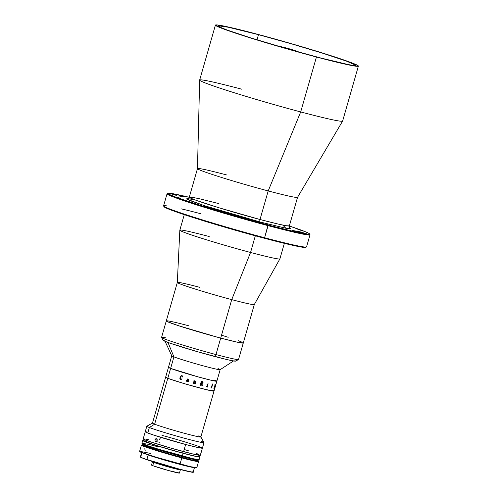 <?xml version="1.0" encoding="UTF-8"?>
<svg xmlns="http://www.w3.org/2000/svg" width="498" height="498" viewBox="0 0 498 498"><rect width="100%" height="100%" fill="white"/><g stroke="black" fill="none" stroke-linecap="round" stroke-linejoin="round"><path stroke-width="0.75" d="M286.226 47.957L277.093 45.866A165.342 149.605 -68.9 0 1 286.226 47.957A165.342 149.605 -68.9 0 1 299.771 52.334L286.226 47.957M258.487 34.667A71.507 2.969 -164 0 1 355.634 65.319A71.507 2.969 -164 0 1 315.309 56.554A71.507 2.969 -164 0 1 218.161 25.902A71.507 2.969 -164 0 1 258.487 34.667L257.005 39.84L258.487 34.667L228.501 27.265L218.305 25.778L219.96 27.16L227.387 30.129L250.637 37.86L289.189 49.358L321.303 58.135L348.569 64.628L353.306 65.419L355.597 65.17L346.409 61.098L323.158 53.367L291.349 43.799L258.487 34.667M316.442 56.996A74.364 3.088 -164 0 1 215.416 25.112A74.364 3.088 -164 0 1 257.354 34.231A74.364 3.088 -164 0 1 358.379 66.11A74.364 3.088 -164 0 1 316.442 56.996L300.692 111.938L316.442 56.996L282.266 47.497L249.187 37.549L225.009 29.507L215.447 25.267L217.831 25.012L226.167 26.531L251.11 32.588L284.514 41.714L324.609 53.672L348.787 61.715L356.512 64.802L358.236 66.24L347.629 64.69L316.442 56.996M215.416 25.112L199.661 80.053A74.364 3.088 16 0 0 300.692 111.938A74.364 3.088 -164 0 1 199.654 80.085A74.364 3.088 -164 0 1 241.598 89.167M199.654 80.085L197.469 168.635A52.053 2.16 16 0 0 268.198 190.933L300.692 111.938L268.198 190.933A52.053 2.16 -164 0 1 197.476 168.617A52.053 2.16 -164 0 1 226.833 174.997M218.641 203.564L200.134 198.92L192.558 197.345L189.284 197.183A52.053 2.16 16 0 0 260.006 219.5L268.198 190.933L260.006 219.5L278.507 224.144L286.089 225.719L289.357 225.88C289.263 227.082 289.463 227.798 289.948 228.022M282.764 225.084L285.864 228.24L260.28 222.046A2.291 0.971 104.9 0 1 260.006 219.5A2.291 0.971 -75.1 0 0 260.28 222.046L285.559 228.184L290.826 228.8L289.562 227.754M176.23 195.359L170.129 193.392A73.218 3.044 -164 0 1 176.591 194.463L176.329 195.384L176.591 194.463L184.87 196.934L178.396 194.899L172.794 193.759L170.248 193.535L176.23 195.359M298.725 232.491L292.513 230.53L298.725 232.491M265.011 223.87L268.273 224.897L265.011 223.87M225.563 213.044L222.749 212.248A73.218 3.044 -164 0 1 205.55 207.037L203.221 206.191L209.689 207.871L209.577 208.276L209.689 207.871L208.892 207.629L204.224 206.608L224.181 212.665L228.047 213.617L224.741 212.434A64.068 2.664 -164 0 1 209.689 207.871L224.741 212.434L228.146 213.605L225.563 213.044M177.643 197.389L180.911 198.422L177.643 197.389M163.612 206.01L164.004 206.714A73.791 3.069 16 0 0 264.226 238.212L264.612 237.751A74.364 3.088 -164 0 1 163.612 206.01A74.364 3.088 -164 0 1 166.45 205.823M181.44 208.892A74.364 3.088 -164 0 1 201.043 213.798M167.851 193.286L167.147 193.672A74.364 3.088 16 0 0 268.08 225.662A74.364 3.088 -164 0 1 167.048 193.778L163.581 205.867A74.364 3.088 16 0 0 264.612 237.751L268.011 225.028A73.791 3.069 -164 0 1 167.851 193.286A73.791 3.069 -164 0 1 189.246 197.289L175.047 194.108L168.691 193.174L167.789 193.541L168.361 194.021L177.276 197.75L207.355 207.622L268.011 225.028L268.08 225.662A74.364 3.088 16 0 0 309.993 234.633L309.6 233.929A73.791 3.069 -164 0 1 268.011 225.028L294.997 231.788L308.692 234.284L309.482 234.197L309.015 233.438L305.853 231.925L289.332 225.992A73.791 3.069 -164 0 1 309.6 233.929M297.829 229.335L301.091 230.362L297.829 229.335M310.017 234.776A74.364 3.088 -164 0 1 268.08 225.662L264.612 237.751A74.364 3.088 16 0 0 306.55 246.865L310.017 234.776M306.457 246.971A74.364 3.088 -164 0 1 264.612 237.751L264.226 238.212A73.791 3.069 16 0 0 305.747 247.363L306.457 246.971M224.642 212.789L224.741 212.434L224.642 212.789M298.427 232.41L298.682 231.526A64.068 2.664 -164 0 1 293.029 230.586L298.682 231.526L307.254 234.066A73.218 3.044 -164 0 1 300.792 232.996L307.366 234.06L300.643 231.962L298.682 231.526L298.427 232.41M164.116 206.446L164.583 207.205L167.751 208.718L181.602 213.76L230.313 228.781L264.226 238.212L286.717 243.92L301.321 247.045L304.907 247.469L305.809 247.101M178.701 195.932A64.068 2.664 -164 0 1 184.353 196.872L178.701 195.932M188.219 198.677L186.476 198.864L189.234 200.333L206.913 206.502L230.213 213.623L260.28 222.046L204.678 205.78L186.675 199.063L188.337 198.69L195.297 200.003M197.476 168.617L189.284 197.183L191.325 198.428L197.787 200.899L219.686 207.983L260.006 219.5A52.053 2.16 16 0 0 289.357 225.88L297.549 197.314A52.053 2.16 -164 0 1 268.198 190.933A52.053 2.16 16 0 0 297.543 197.333L342.612 121.082A74.364 3.088 -164 0 1 300.692 111.938A74.364 3.088 16 0 0 342.63 121.051L358.379 66.11M184.272 214.657L179.828 230.144A52.053 2.16 16 0 0 250.55 252.467L255.325 235.815L250.55 252.467A52.053 2.16 -164 0 1 179.828 230.169A52.053 2.16 -164 0 1 209.185 236.525M179.828 230.169L177.325 282.478A40.045 1.662 16 0 0 231.726 299.628L250.55 252.467L231.726 299.628A40.045 1.662 -164 0 1 177.325 282.459A40.045 1.662 -164 0 1 199.91 287.371M161.589 337.476L163.157 340.302A37.755 1.569 16 0 0 214.433 356.419L215.97 354.57L231.726 299.628L220.701 338.086L237.49 342.232L243.261 342.91L237.49 342.232L220.701 338.086A40.045 1.662 16 0 0 243.279 342.991A40.045 1.662 -164 0 1 220.701 338.086A40.045 1.662 -164 0 1 166.295 320.917A40.045 1.662 16 0 0 220.701 338.086L217.184 337.146L220.701 338.086L215.97 354.57A40.045 1.662 -164 0 1 161.589 337.476A40.045 1.662 -164 0 1 165.622 337.806M241.231 341.827L238.112 340.626L241.231 341.827M228.202 337.283L221.791 335.272L228.202 337.283M188.879 325.829L185.524 324.945L188.879 325.829A40.045 1.662 -164 0 0 166.295 320.917L161.57 337.401A40.045 1.662 16 0 0 215.97 354.57A40.045 1.662 16 0 0 238.554 359.475L254.31 304.533A40.045 1.662 -164 0 1 231.726 299.628A40.045 1.662 16 0 0 254.304 304.552L279.901 258.867A52.053 2.16 -164 0 1 250.55 252.467A52.053 2.16 16 0 0 279.907 258.842L284.352 243.354M174.232 322.156L170.254 321.31L174.232 322.156M167.602 320.868L166.313 321.005L167.303 321.621L178.496 325.692L217.184 337.146L178.496 325.692L167.303 321.621L166.313 321.005L167.602 320.868M238.505 359.531A40.045 1.662 -164 0 1 215.97 354.57L214.433 356.419A37.755 1.569 16 0 0 235.679 361.1L238.505 359.531M164.371 340.178L163.157 340.308L164.091 340.893L169.943 343.147L197.084 351.594L225.936 359.338L233.413 360.938L235.71 360.963M164.801 340.763L171.779 355.827A25.168 1.046 16 0 0 173.933 356.867L167.963 342.443L173.933 356.867A25.168 1.046 -164 0 1 171.773 355.784L168.461 367.325A25.168 1.046 16 0 0 170.627 368.402L173.933 356.867L170.627 368.402L198.167 376.899L211.862 380.422L216.842 381.144L211.862 380.422L198.167 376.899L170.627 368.402A25.168 1.046 16 0 0 197.631 376.749A25.168 1.046 16 0 0 216.854 381.2A25.168 1.046 -164 0 1 197.631 376.749A25.168 1.046 -164 0 1 170.627 368.402L167.789 378.293A25.168 1.046 -164 0 1 165.629 377.21A25.168 1.046 16 0 0 167.789 378.293L154.629 424.19L167.789 378.293A25.168 1.046 16 0 0 194.799 386.641A25.168 1.046 16 0 0 214.016 391.086A25.168 1.046 -164 0 1 194.799 386.641A25.168 1.046 -164 0 1 167.789 378.293L170.627 368.402L169.75 368.053L170.627 368.402A25.168 1.046 -164 0 1 168.461 367.325L152.469 423.107A25.168 1.046 16 0 0 154.629 424.19A25.168 1.046 -164 0 1 152.5 423.07L146.848 426.201A29.743 1.239 16 0 0 149.363 427.521L154.629 424.19L149.363 427.521A29.743 1.239 -164 0 1 146.81 426.244L145.235 431.735A29.743 1.239 16 0 0 147.788 433.011L149.363 427.521L147.788 433.011A29.743 1.239 16 0 0 179.71 442.878A29.743 1.239 16 0 0 202.418 448.132A29.743 1.239 -164 0 1 185.648 444.49A29.743 1.239 -164 0 1 145.235 431.735L143.187 438.875A29.743 1.239 16 0 0 183.6 451.63L185.648 444.49L154.293 435.283L146.754 432.6L145.248 431.797L146.2 431.698M214.694 380.117L215.566 380.466L214.694 380.117A25.168 1.046 -164 0 1 216.854 381.2L200.856 436.983A25.168 1.046 16 0 1 181.639 432.532A25.168 1.046 16 0 1 154.629 424.19A25.168 1.046 -164 0 0 182.131 432.669A25.168 1.046 -164 0 0 200.85 436.933A25.168 1.046 -164 0 0 198.696 435.899M169.283 367.287L168.473 367.375L169.75 368.053L168.473 367.375L169.283 367.287M218 368.582A25.168 1.046 -164 0 1 220.16 369.659A25.168 1.046 -164 0 1 200.943 365.215A25.168 1.046 -164 0 1 173.933 356.867A25.168 1.046 16 0 0 200.513 365.096A25.168 1.046 16 0 0 220.135 369.69L234.041 360.614M201.441 441.365A29.743 1.239 -164 0 1 203.993 442.641A29.743 1.239 -164 0 1 181.284 437.381A29.743 1.239 -164 0 1 149.363 427.521A29.743 1.239 16 0 0 181.863 437.543A29.743 1.239 16 0 0 203.987 442.585L200.85 436.933M212.733 390.357L211.855 390.009A25.168 1.046 -164 0 1 214.016 391.086M214.24 388.079L215.285 384.412L214.24 388.079M214.227 388.253L214.233 388.259A25.168 1.046 16 0 0 214.358 388.272L214.314 388.434A25.168 1.046 -164 0 1 213.885 388.39A25.155 1.046 16 0 0 214.302 388.428L214.345 388.272M187.049 381.362L188.057 381.325L188.362 380.254L187.055 380.348L187.049 381.362M201.31 383.23L201.31 383.23A25.168 1.046 16 0 0 201.74 383.342L202.649 382.707L202.163 381.729A25.168 1.046 -164 0 1 201.945 381.673L201.31 383.23L201.945 381.673A25.155 1.046 16 0 0 202.157 381.729L202.3 381.779M214.937 384.705L214.987 384.543A25.168 1.046 16 0 0 215.055 384.549L215.285 384.412A25.168 1.046 16 0 0 215.298 384.412M213.885 388.39L213.928 388.228A25.168 1.046 16 0 0 214.072 388.247L215.08 384.724M212.086 384.002A25.168 1.046 16 0 0 212.229 384.033L212.665 383.958L211.694 387.83A25.168 1.046 16 0 0 211.949 387.88L211.905 388.042A25.168 1.046 -164 0 1 210.984 387.849L211.028 387.687A25.168 1.046 16 0 0 211.314 387.749L212.322 384.226A25.168 1.046 -164 0 1 212.042 384.163L212.086 384.002M212.665 383.958A25.168 1.046 16 0 0 212.69 383.964L211.681 387.824M207.006 386.566L207.429 384.512A25.168 1.046 -164 0 1 207.062 384.425L207.112 384.263A25.168 1.046 16 0 0 207.286 384.307L207.878 384.282A25.168 1.046 16 0 0 207.915 384.288L207.342 386.834A25.168 1.046 16 0 0 207.691 386.921L207.647 387.083A25.168 1.046 -164 0 1 206.39 386.772L206.44 386.61A25.168 1.046 16 0 0 206.801 386.703L207.006 386.566M208.12 383.03L207.996 383.622L208.12 383.03M202.306 385.558L202.032 383.566L203.06 382.657L202.039 383.566L202.313 385.564A25.168 1.046 16 0 0 202.431 385.589L202.381 385.751A25.168 1.046 -164 0 1 201.839 385.608L201.69 383.504A25.168 1.046 -164 0 1 201.267 383.392L200.937 385.197A25.168 1.046 16 0 0 201.055 385.228L201.005 385.39A25.168 1.046 -164 0 1 200.078 385.141L200.128 384.985A25.168 1.046 16 0 0 200.246 385.016L201.254 381.487A25.168 1.046 -164 0 1 201.136 381.456L201.186 381.3A25.168 1.046 16 0 0 202.344 381.605L203.066 382.657L202.686 381.742M194.376 381.543L194.083 383.329A25.168 1.046 16 0 0 194.195 383.36L194.152 383.522A25.168 1.046 -164 0 1 193.193 383.255L193.243 383.093A25.168 1.046 16 0 0 193.355 383.124L194.064 380.958A25.168 1.046 -164 0 1 193.871 380.902L193.915 380.746A25.168 1.046 16 0 0 194.077 380.789L194.537 380.802A25.168 1.046 16 0 0 194.581 380.814L194.438 381.319L195.253 381.07L195.87 381.462L195.608 383.753A25.168 1.046 16 0 0 195.72 383.784L195.677 383.946A25.168 1.046 -164 0 1 194.73 383.684L194.774 383.522A25.168 1.046 16 0 0 194.886 383.553L195.596 381.512L194.376 381.543M187.18 381.58L186.464 381.107L186.532 380.397L188.412 380.092L188.512 379.713L187.871 379.14L187.055 379.576L187.485 378.972L188.674 379.327L188.337 381.611L188.798 381.362A25.168 1.046 16 0 0 188.904 381.393L188.425 381.879L186.551 381.238M180.786 379.669L179.865 378.685L180.27 376.625L181.26 375.704L182.691 375.959L182.585 376.98L181.683 375.834L180.593 376.849L180.326 379.159L181.116 379.507L182.05 378.854L180.786 379.669M201.839 385.608A25.155 1.046 16 0 0 202.381 385.751L202.425 385.589M201.684 383.497L201.684 383.504A25.155 1.046 16 0 1 201.26 383.385L200.931 385.197M200.078 385.141A25.155 1.046 16 0 0 200.999 385.39L201.049 385.228M201.379 381.717L200.47 384.886M187.839 380.018L187.267 380.005M186.414 380.659L188.126 380.049M187.871 379.14L188.387 379.32M187.472 380.204L188.362 380.254L188.057 381.325L187.379 381.443M166.444 377.179L165.834 377.428L170.167 379.159L185.897 384.101L205.786 389.536L214.003 391.036M181.596 375.666L180.693 376.058L179.865 377.988L179.971 379.015L180.892 379.681M181.82 375.865L182.455 376.986M181.944 378.748L180.936 379.52M194.73 383.684A25.155 1.046 16 0 0 195.67 383.946L195.72 383.784M194.805 381.287L195.484 381.337M193.193 383.255A25.155 1.046 16 0 0 194.145 383.522M207.99 383.622L208.158 383.03M210.984 387.849A25.155 1.046 16 0 0 211.893 388.042L211.943 387.88M212.042 384.163A25.155 1.046 16 0 0 212.316 384.219L212.353 384.238M154.928 439.989L155.382 439.006L156.254 438.645L157.281 439.871L156.982 440.923L156.148 441.471L155.139 441.01L154.928 439.989M201.541 451.057L200.987 452.999M201.578 450.678L200.762 453.329M157.281 439.871L156.602 441.29L155.687 441.44L155.021 440.786L154.984 439.709L156.023 438.657L156.876 438.931L157.281 439.871M156.023 438.657L156.478 438.688M157.262 440.22L154.984 439.709L157.262 440.22M144.283 439.192L143.81 440.842A28.604 1.189 16 0 0 182.673 453.105L183.127 451.505L182.673 453.105L194.668 456.062L197.868 456.647L198.746 456.66L198.565 456.367M198.378 456.062L199.841 456.977L198.073 456.84L183.127 453.28A29.743 1.239 -164 0 1 142.714 440.525A29.743 1.239 -164 0 1 143.903 440.512L142.727 440.587L144.233 441.39L153.913 444.77L183.127 453.28L182.336 456.025L183.127 453.28A29.743 1.239 -164 0 0 199.897 456.927L199.113 459.673L192.913 458.683L159.298 449.445L146.786 445.399L141.924 443.276A29.743 1.239 16 0 0 182.336 456.025L181.963 456.492L182.336 456.025A29.743 1.239 16 0 0 199.113 459.673L198.559 460.14C198.098 460.177 197.949 460.669 181.963 456.492L193.566 459.374L197.936 459.685M142.914 443.905L144.924 445.274L157.013 449.308L181.951 456.485C165.759 452.209 144.495 445.623 142.453 444.191L141.924 443.276L148.13 444.266L158.7 446.918M142.689 443.899L142.559 444.228M143.051 444.49L155.569 448.86L179.392 455.801M184.397 457.133L195.521 459.779M196.617 459.978L197.457 460.102M198.036 460.146L198.167 459.816M198.895 456.28A29.743 1.239 -164 0 1 199.897 456.927M151.224 442.131L149.481 441.726M146.636 441.116L144.744 440.805M143.829 440.904L156.802 445.623L182.673 453.105A28.604 1.189 16 0 0 198.802 456.61L199.275 454.96M144.152 438.838L143.243 438.825L143.43 439.13L148.547 441.178L169.93 447.833L192.664 453.933L200.358 455.216M198.851 454.413L196.536 453.516M189.172 451.032L184.409 449.538M160.02 442.324L157.468 441.869M149.083 439.796L146.126 439.168M199.866 446.855L200.899 447.266M202.406 448.069L198.123 447.565L185.648 444.49L183.6 451.63A29.743 1.239 16 0 0 200.37 455.278L202.418 448.132A29.743 1.239 -164 0 0 162.006 435.383M156.148 441.471L155.687 441.44M161.302 437.854L160.306 438.022L159.609 439.448M160.306 438.022L159.914 438.396M153.272 461.814L153.228 461.97A13.726 0.573 16 0 0 154.405 462.561L154.511 462.2L154.405 462.561A13.726 0.573 16 0 0 169.133 467.112A13.726 0.573 16 0 0 179.622 469.539L179.666 469.384M146.574 459.635L146.885 459.517A27.458 1.139 16 0 0 175.9 468.157A27.458 1.139 16 0 0 193.193 472.004L192.95 471.762C195.029 472.82 189.95 471.78 177.711 468.643L146.885 459.517L148.174 455.01L193.261 467.491A27.458 1.139 -164 0 1 173.46 462.63A27.458 1.139 -164 0 1 148.174 455.01L146.779 459.623L140.679 457.276L141.918 452.688L140.405 456.871A27.458 1.139 16 0 0 140.648 457.114L140.629 457.102M140.922 457.463L146.487 459.604C152.687 461.771 163.045 464.846 177.556 468.823C190.018 472.017 195.017 473.025 192.552 471.855M149.462 460.6L181.297 469.801M184.652 470.641L189.844 471.824M192.57 472.241L192.913 472.148M141.7 452.365L140.405 456.871L140.753 457.363M152.4 465.088L151.517 465.076L152.755 465.674A14.529 0.604 16 0 0 168.349 470.492A14.529 0.604 16 0 0 179.442 473.056L180.388 469.763A14.529 0.604 -164 0 1 169.295 467.192A14.529 0.604 -164 0 1 153.701 462.374L152.755 465.674L168.66 470.573L179.436 473.025M179.865 469.433A14.529 0.604 -164 0 1 180.388 469.763M152.456 461.752L151.51 465.051A14.529 0.604 16 0 0 152.755 465.674L153.701 462.374A14.529 0.604 -164 0 1 152.456 461.752A14.529 0.604 -164 0 1 153.073 461.752M158.906 450.945L159.186 449.98L158.906 450.945M195.141 459.71L198.584 461.416L196.81 467.69L196.1 467.939L179.71 464.186L167.988 460.943C152.954 456.585 143.661 453.566 140.106 451.885L139.627 451.294A29.743 1.239 16 0 0 180.039 464.049L181.801 457.892A29.743 1.239 -164 0 1 141.388 445.144L146.225 447.254L158.713 451.3L181.801 457.892L192.384 460.55L198.578 461.54A29.743 1.239 -164 0 1 181.801 457.892L180.039 464.049A29.743 1.239 16 0 0 196.81 467.69L190.622 466.707L180.039 464.049L156.951 457.45L144.464 453.41L139.627 451.294L150.67 453.454M163.388 451.25L163.151 452.078L163.388 451.25M173.958 454.444L174.493 455.122L173.958 454.444M174.817 455.925L174.717 455.583M154.218 449.588L153.764 448.692L148.018 447.167A29.743 1.239 16 0 1 152.898 448.362L153.764 448.692A2.291 0.971 -75.1 0 1 154.206 449.489M144.762 448.748L145.223 450.802M139.838 451.53L143.959 453.454L156.36 457.494L179.884 464.229L190.728 466.95L196.511 467.778M198.366 461.304L193.629 459.386M189.501 457.986L187.92 457.475M195.135 459.704L195.266 460.924L181.776 457.637L148.946 447.932L149.836 446.438M145.366 445.43L141.687 444.963L145.808 446.849L171.163 454.718L194.015 460.662L198.416 461.223L194.967 459.642M193.075 459.218L195.558 460.451L191.332 459.847L169.009 453.971L147.657 447.266L144.544 445.859L146.985 446.027M160.891 450.497L161.01 451.605M160.456 451.642L160.113 450.976L159.491 451.269M140.71 452.184L153.552 456.629L177.338 463.545M182.324 464.871L193.479 467.535M194.594 467.747L195.465 467.877M196.081 467.933L196.436 467.915M158.495 450.839L158.376 449.731M156.708 449.215L156.428 450.192L156.708 449.215M164.931 451.649L165 453.043M164.465 452.707L164.122 452.041L163.5 452.333M164.95 451.711A2.857 1.214 104.9 0 1 165.019 452.807M163.163 452.028A2.577 1.089 104.9 0 1 163.742 451.356L163.045 452.234M164.888 452.8L164.738 451.649A2.577 1.089 104.9 0 1 164.888 452.769M164.265 452.582A1.432 0.604 -75.1 0 0 164.016 452.302L160.997 451.505M163.568 452.508L163.966 452.296L164.303 452.732M272.412 44.49L299.777 52.334M189.284 197.183C188.723 198.254 188.182 198.752 187.646 198.683M177.325 282.459L166.295 320.917M220.16 369.659L216.854 381.2M203.993 442.641L202.418 448.132M142.714 440.525L141.924 443.276M194.488 467.504L193.193 472.004C193.94 472.359 192.969 472.328 190.28 471.911L167.465 466.041L146.505 459.617M145.273 445.405L141.451 445.031L139.627 451.294M160.393 451.344L158.52 450.846"/></g></svg>
